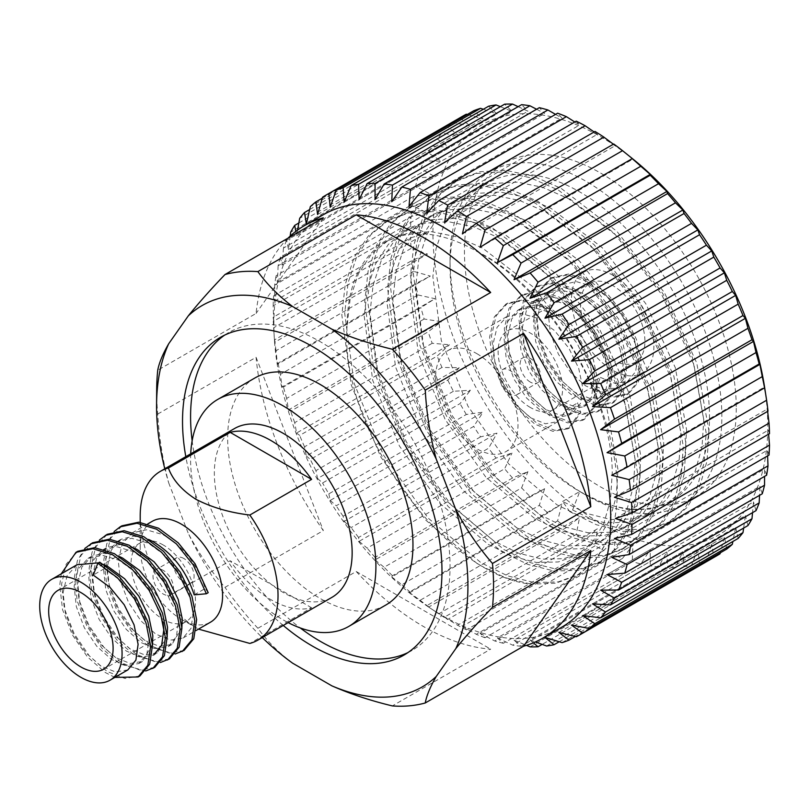 <?xml version="1.0" encoding="UTF-8"?>
<svg xmlns="http://www.w3.org/2000/svg" width="810" height="810" viewBox="0 0 810 810"><rect width="100%" height="100%" fill="white"/><g stroke="black" fill="none" stroke-linecap="round" stroke-linejoin="round"><path stroke-width="0.61" stroke-dasharray="4.05 3.04" d="M530.337 382.097A14.479 8.363 60 0 1 520.881 369.34A14.479 8.363 60 0 1 523.108 357.736A14.479 8.363 60 0 1 530.337 358.455A14.479 8.363 60 0 1 539.804 371.213A14.479 8.363 60 0 1 537.577 382.806A14.479 8.363 60 0 1 530.337 382.097M509.753 393.984A14.479 8.363 60 0 1 500.296 381.226A14.479 8.363 60 0 1 502.514 369.623A14.479 8.363 60 0 1 509.753 370.342A14.479 8.363 60 0 1 519.21 383.1A14.479 8.363 60 0 1 516.993 394.703A14.479 8.363 60 0 1 509.753 393.984M163.256 570.382A14.479 8.363 -120 0 0 156.016 569.673A14.479 8.363 -120 0 0 153.799 581.266A14.479 8.363 -120 0 0 163.256 594.024A14.479 8.363 -120 0 0 170.495 594.742A14.479 8.363 -120 0 0 172.712 583.139A14.479 8.363 -120 0 0 163.256 570.382M183.85 558.495A14.479 8.363 -120 0 0 176.61 557.776A14.479 8.363 -120 0 0 174.393 569.379A14.479 8.363 -120 0 0 183.85 582.137A14.479 8.363 -120 0 0 191.089 582.856A14.479 8.363 -120 0 0 193.306 571.253A14.479 8.363 -120 0 0 183.85 558.495M612.704 359.923A45.562 26.305 60 0 1 582.947 319.768A45.562 26.305 60 0 1 589.923 283.257A45.562 26.305 60 0 1 612.704 285.515A45.562 26.305 60 0 1 642.472 325.671A45.562 26.305 60 0 1 635.496 362.181A45.562 26.305 60 0 1 612.704 359.923M530.337 407.47A45.562 26.305 60 0 1 500.58 367.325A45.562 26.305 60 0 1 507.556 330.814A45.562 26.305 60 0 1 530.337 333.072A45.562 26.305 60 0 1 560.105 373.218A45.562 26.305 60 0 1 553.129 409.728A45.562 26.305 60 0 1 530.337 407.47M163.256 544.998A45.562 26.305 -120 0 0 140.474 542.751A45.562 26.305 -120 0 0 133.488 579.261A45.562 26.305 -120 0 0 163.256 619.407A45.562 26.305 -120 0 0 186.037 621.665A45.562 26.305 -120 0 0 193.023 585.154A45.562 26.305 -120 0 0 163.256 544.998M190.715 453.833A131.048 75.664 -120 0 0 283.247 619.933A131.048 75.664 -120 0 0 288.158 622.627M254.785 378.047A131.048 75.664 -120 0 0 234.697 483.054A131.048 75.664 -120 0 0 320.304 598.529A131.048 75.664 -120 0 0 385.833 605.019M192.142 440.751A183.465 105.928 -120 0 0 300.206 627.922M407.916 652.597A183.465 105.928 -120 0 0 412.037 650.42A183.465 105.928 -120 0 0 450.036 566.433A183.465 105.928 -120 0 0 369.947 381.804A183.465 105.928 -120 0 0 228.572 332.647A183.465 105.928 -120 0 0 224.633 335.127M283.247 625.462A183.465 105.928 60 0 1 185.804 456.668M450.036 266.844A183.465 105.928 60 0 1 488.035 182.857A183.465 105.928 60 0 1 629.41 232.004A183.465 105.928 60 0 1 709.489 416.634A183.465 105.928 60 0 1 671.49 500.62A183.465 105.928 60 0 1 579.758 491.538L579.758 491.538A183.465 105.928 60 0 1 450.036 266.844L450.036 259.706A192.203 110.97 -120 0 0 585.934 495.102A192.203 110.97 -120 0 0 682.04 504.62A192.203 110.97 -120 0 0 721.842 416.634A192.203 110.97 -120 0 0 637.946 223.216A192.203 110.97 -120 0 0 489.837 171.72A192.203 110.97 -120 0 0 450.036 259.706M736.26 408.311A192.203 110.97 60 0 1 696.448 496.297A192.203 110.97 60 0 1 548.35 444.811A192.203 110.97 60 0 1 464.444 251.383A192.203 110.97 60 0 1 504.255 163.397A192.203 110.97 60 0 1 652.364 214.893A192.203 110.97 60 0 1 736.26 408.311M764.579 387.099A236.753 136.688 60 0 1 767.769 426.505A236.753 136.688 60 0 1 600.352 523.159A236.753 136.688 60 0 1 432.945 233.199A236.753 136.688 60 0 1 632.883 159.003M410.63 226.476L273.162 305.836L273.699 321.165L426.576 232.905L410.63 226.476A253.854 146.569 60 0 1 411.095 216.503L427.518 212.817L412.128 205.71A253.854 146.569 60 0 1 413.515 196.385L430.312 194.035L415.581 186.381A253.854 146.569 60 0 1 417.879 177.795L434.94 176.762L420.947 168.682A253.854 146.569 60 0 1 424.126 160.947L441.349 161.19L428.156 152.817A253.854 146.569 60 0 1 432.186 146.002L449.469 147.481L437.147 138.956A253.854 146.569 60 0 1 441.987 133.144L459.209 135.776L447.808 127.241A253.854 146.569 60 0 1 453.397 122.502L470.468 126.228L460.039 117.825A253.854 146.569 60 0 1 463.138 115.941M467.299 114.473L483.104 118.928L473.678 110.798M483.347 109.259L497.006 113.957L488.602 106.221M500.337 106.657L512.001 111.375L504.64 104.176M518.147 106.657L527.938 111.193L521.61 104.662M536.615 109.249L544.634 113.43L539.328 107.679M555.559 114.382L561.907 118.068L557.604 113.197M574.796 121.986L579.575 125.034L576.234 121.156M594.135 131.969L597.426 134.257L595.026 131.463M613.383 144.22L615.286 145.648L613.747 144.008M768.001 411.166L767.343 409.02L767.637 411.379M769.5 433.664L768.275 430.181L768.619 434.17M156.674 389.964A238.211 137.528 60 0 0 156.664 391.513A238.211 137.528 60 0 0 157.737 414.062C159.135 437.866 162.78 460.789 168.682 482.831A220.168 127.109 60 0 1 164.805 468.787M561.411 627.396A238.211 137.528 60 0 1 429.108 607.378A238.211 137.528 60 0 1 274.387 339.38A238.211 137.528 60 0 1 273.871 323.848A238.211 137.528 60 0 1 323.2 214.802M287.995 238.17A238.211 137.528 -120 0 0 256.071 313.44L157.737 370.21M297.584 230.06L296.592 235.74L295.792 231.397M290.172 236.095L288.471 249.45L286.659 240.307L424.126 160.947M420.947 168.682L283.48 248.042A253.854 146.569 60 0 1 286.659 240.307M283.48 248.042L282.062 265.032L280.412 257.165L417.879 177.795M415.581 186.381L278.113 265.741A253.854 146.569 60 0 1 280.412 257.165M278.113 265.741L277.435 282.305L276.048 275.754L413.515 196.385M412.128 205.71L274.661 285.079A253.854 146.569 60 0 1 276.048 275.754M274.661 285.079L274.63 301.087L273.628 295.863L411.095 216.503M273.162 305.836A253.854 146.569 60 0 1 273.628 295.863M562.606 501.441L579.758 491.538L572.609 509.966L569.754 511.616L562.606 501.441L586.977 513.489L610.821 519.534L632.711 519.018L651.473 512.183L666.772 499.355L678.162 480.644L684.855 456.982L686.607 429.847L675.307 367.649L645.752 303.639L602.235 247.698L551.164 208.453L525.406 197.205L500.084 192.021L476.715 193.377L456.567 201.022L439.881 214.65L427.022 234.211L418.851 258.724L415.712 286.659L424.156 350.507L450.856 416.168L491.508 473.759L539.723 514.654L564.094 526.702L587.938 532.737L609.839 532.231L628.59 525.386L643.899 512.568L655.29 493.857L661.983 470.185L663.734 443.06L652.425 380.852L622.87 316.852L579.363 260.901L528.282 221.667L502.524 210.418L477.211 205.234L453.843 206.59L433.694 214.225L416.998 227.853L404.139 247.415L395.979 271.937L392.84 299.862L401.284 363.72L427.974 429.381L468.625 486.972L516.841 527.867L541.212 539.916L565.056 545.95L586.956 545.444L605.718 538.599L621.017 525.771L632.408 507.06L639.1 483.398L640.852 456.263L629.542 394.065L599.997 330.055L556.48 274.114L505.399 234.87L479.642 223.621L454.329 218.437L430.96 219.793L410.812 227.438L394.126 241.066L381.257 260.628L373.096 285.14L369.957 313.075L378.402 376.923L405.091 442.584L445.753 500.185L493.968 541.07L518.339 553.119L542.173 559.153L564.074 558.647L582.835 551.812L598.134 538.984L609.525 520.273L616.218 496.611L617.969 469.476L606.67 407.278L577.115 343.268L533.598 287.317L482.527 248.083L456.769 236.834L431.446 231.65L408.078 233.007L387.929 240.651L371.243 254.279L358.384 273.831L350.214 298.353L347.075 326.288A183.465 105.928 60 0 1 385.074 242.301A183.465 105.928 60 0 1 476.806 251.383C570.685 296.723 643.667 461.346 608.097 539.784L594.904 560.641L577.287 575.232L555.761 583.21L531.188 584.182C445.247 575.849 339.279 429.634 347.075 326.288M585.934 495.102L579.758 491.538L604.138 503.587L627.973 509.622L649.873 509.115L668.635 502.271L683.934 489.453L695.324 470.742L702.017 447.069L703.769 419.944L692.469 357.736L662.914 293.726L619.397 237.786L568.326 198.551L542.568 187.302L517.246 182.118L493.877 183.475L473.728 191.109L457.042 204.738L444.184 224.299L436.013 248.812L432.874 276.747L441.318 340.605L468.008 406.255L508.67 463.857L556.885 504.751L581.256 516.8L605.1 522.835L626.991 522.318L645.752 515.484L661.051 502.656L672.442 483.945L679.144 460.283L680.886 433.147L669.587 370.95L640.032 306.939L596.514 250.999L545.444 211.754L519.686 200.505L494.373 195.321L470.995 196.678L450.856 204.322L434.16 217.951L421.301 237.512L413.13 262.025L409.992 289.96L418.436 353.808L445.135 419.469L485.787 477.07L534.003 517.954L558.374 530.003L582.218 536.038L604.118 535.531L622.87 528.697L638.179 515.869L649.569 497.158L656.262 473.485L658.014 446.361L646.704 384.163L617.159 320.152L573.642 264.202L522.561 224.967L496.803 213.719L471.491 208.535L448.122 209.891L427.974 217.536L411.288 231.164L398.419 250.715L390.258 275.238L387.119 303.173L395.563 367.021L422.253 432.682L462.905 490.273L511.12 531.168L535.491 543.216L559.335 549.251L581.236 548.745L599.997 541.9L615.296 529.072L626.687 510.371L633.379 486.699L635.131 459.564L623.822 397.366L594.277 333.356L550.76 277.415L499.679 238.18L473.921 226.932L448.608 221.737L425.24 223.104L405.091 230.739L388.405 244.367L375.536 263.928L367.375 288.441L364.237 316.376L372.681 380.234L399.37 445.885L440.033 503.486L488.248 544.371L512.619 556.419L536.463 562.464L558.353 561.948L577.115 555.113L592.414 542.285L603.804 523.574L610.497 499.912L612.249 472.777C612.168 394.926 547.975 288.188 476.806 251.383M152.27 521.306A58.239 33.625 -120 0 0 140.201 547.965A58.239 33.625 -120 0 0 181.389 619.296A58.239 33.625 -120 0 0 210.509 622.181M181.389 619.296L198.511 629.107M140.201 515.95A97.453 56.265 60 0 0 168.399 596.423L230.172 560.763A97.453 56.265 -120 0 0 270.884 599.633A97.453 56.265 -120 0 0 311.597 607.773L249.824 643.434M234.515 428.541A97.453 56.265 -120 0 0 219.581 506.625A97.453 56.265 -120 0 0 283.247 592.505A97.453 56.265 -120 0 0 331.968 597.335M167.174 635.911L157.302 652.9L153.627 655.017L141.183 657.082L126.34 651.078L111.496 637.824L99.063 619.275L91.054 598.155L88.837 577.621L92.887 560.702L102.738 549.899L117.015 546.77L133.69 551.721L150.376 563.912L164.653 581.398L174.504 601.455L178.554 620.926L176.337 636.781L168.328 646.532L155.895 648.597L141.051 642.583L126.208 629.329L113.764 610.78L105.756 589.67L103.538 569.126L107.598 552.207L117.44 541.404L131.726 538.275L148.402 543.226L165.078 555.417L179.364 572.903L189.206 592.96L193.266 612.441L191.049 628.297L183.04 638.037L170.596 640.102L155.753 634.088L140.92 620.845L128.476 602.286L120.467 581.175L118.25 560.641L122.31 543.712L132.151 532.909L146.428 529.791L163.114 534.732C183.252 546.406 197.286 564.337 205.224 588.505L208.2 592.687M194.197 594.874L205.224 588.505M127.879 669.88L115.445 671.946L100.602 665.931L85.759 652.688L73.315 634.129L65.306 613.018L63.099 592.485L67.149 575.566L77.001 564.752M99.681 562.16L104.277 568.701L120.953 580.891L135.24 598.387L145.081 618.435L149.141 637.915L146.924 653.771L138.915 663.512L126.471 665.577L111.628 659.563L96.795 646.319L84.351 627.76L76.343 606.649L74.125 586.116L78.185 569.197L88.027 558.384L102.303 555.265L118.989 560.216L135.665 572.397L149.951 589.893L163.033 622.181M152.472 644.396L142.59 661.385L130.147 663.451L115.314 657.447L100.47 644.193L88.027 625.644L80.018 604.523L77.8 583.99L81.861 567.071L91.702 556.267L104.318 553.088L119.171 556.44M157.302 652.9L144.858 654.966L130.015 648.952L115.182 635.698L102.738 617.149L94.73 596.038L92.512 575.495L96.562 558.576L106.414 547.773L119.029 544.593L133.883 547.945M181.885 627.416L172.014 644.406L159.57 646.471L144.727 640.457L129.883 627.213L117.44 608.654L109.431 587.544L107.224 567.01L111.274 550.091L121.125 539.278L133.731 536.098L148.584 539.45M104.277 568.701L93.251 575.07M98.506 562.839L104.46 564.924M589.326 383.778L600.352 377.409L595.755 389.256L593.922 390.319L589.326 383.778L604.159 389.782L616.602 387.717L624.611 377.976L626.829 362.121L622.779 342.64L612.927 322.593L598.651 305.097L581.965 292.916L565.289 287.965L551.013 291.084L541.161 301.897L537.111 318.816L539.328 339.35L547.327 360.46L559.771 379.019L574.614 392.263L589.457 398.277L601.901 396.212L609.91 386.471L612.117 370.615L608.067 351.135L598.215 331.087L583.939 313.591L567.263 301.401L550.577 296.45L536.301 299.578L526.449 310.382L522.399 327.301L524.617 347.844L532.626 368.955L545.069 387.504L559.902 400.758L574.746 406.772L587.189 404.706L595.198 394.966L597.415 379.1L593.355 359.63L583.514 339.572L569.228 322.086L552.552 309.896L535.876 304.945L521.589 308.073L511.748 318.877L507.688 335.796L509.905 356.339L517.914 377.45L530.358 395.999L545.201 409.252L560.034 415.257L572.478 413.201L580.486 403.451L582.704 387.595L578.654 368.115L568.802 348.067L554.526 330.571L537.84 318.391L521.164 313.44L506.888 316.568L497.036 327.372L492.986 344.291L495.204 364.824L503.202 385.935L515.646 404.494L530.489 417.737L545.332 423.751L557.776 421.686L566.706 409.202L578.877 413.758L580.719 412.695L577.743 402.823L566.706 409.202M476.806 353.626A58.239 33.625 60 0 1 514.856 404.949A58.239 33.625 60 0 1 505.926 451.626A58.239 33.625 60 0 1 476.806 448.74A58.239 33.625 60 0 1 438.757 397.416A58.239 33.625 60 0 1 447.687 350.74A58.239 33.625 60 0 1 476.806 353.626M600.352 377.409L615.195 383.413L627.639 381.348L635.647 371.608L637.865 355.752L633.805 336.272L623.963 316.224L609.677 298.728L593.001 286.537L576.325 281.596L562.039 284.715L552.197 295.529L548.137 312.447L550.354 332.981L558.363 354.091L570.807 372.651L585.65 385.894L600.483 391.908L612.927 389.843L620.936 380.103L623.153 364.247L619.093 344.766L609.252 324.719L594.975 307.223L578.289 295.032L561.613 290.081L547.327 293.21L537.486 304.013L533.436 320.932L535.643 341.476L543.652 362.586L556.095 381.135L570.939 394.389L585.782 400.403L598.215 398.338L606.224 388.597L608.442 372.732L604.392 353.261L594.54 333.204L580.264 315.718L563.588 303.527L546.902 298.576L532.626 301.705L522.774 312.508L518.724 329.427L520.941 349.971L528.95 371.081L541.384 389.63L556.227 402.884L571.07 408.888L583.514 406.822L591.523 397.082L593.74 381.226L589.68 361.746L579.838 341.699L565.552 324.202L548.876 312.022L532.2 307.071L517.914 310.2L508.072 321.003L504.012 337.922L506.23 358.455L514.239 379.566L526.682 398.125L541.525 411.369L556.359 417.383L568.802 415.317L577.743 402.823M612.704 275.167A58.239 33.625 60 0 1 650.754 326.491A58.239 33.625 60 0 1 641.834 373.157A58.239 33.625 60 0 1 612.704 370.271A58.239 33.625 60 0 1 574.665 318.948A58.239 33.625 60 0 1 583.585 272.281A58.239 33.625 60 0 1 612.704 275.167M168.399 596.423C172.672 608.199 181.804 618.597 195.797 627.618M614.456 538.529L767.343 450.259L767.596 455.919M769.034 455.088L767.343 450.259M615.397 518.44L768.275 430.181M614.456 497.279L767.343 409.02M611.661 475.267L764.549 387.008M480.067 247.344L632.954 159.084M462.409 233.918L615.286 145.648M444.548 222.527L597.426 134.257M426.688 213.293L579.575 125.034M409.03 206.327L561.907 118.068M391.757 201.7L544.634 113.43M375.06 199.462L527.938 111.193M359.124 199.635L512.001 111.375M344.128 202.227L497.006 113.957M330.227 207.198L483.104 118.928M460.039 117.825L322.562 197.194M317.581 214.498L470.468 126.228M322.269 198.207L453.397 122.502M447.808 127.241L310.341 206.611M306.332 224.046L459.209 135.776M309.663 209.537L441.987 133.144M437.147 138.956L299.68 218.315M296.592 235.74L449.469 147.481M298.839 222.993L432.186 146.002M428.156 152.817L290.689 232.176M288.471 249.45L441.349 161.19M282.062 265.032L434.94 176.762M277.435 282.305L430.312 194.035M274.63 301.087L427.518 212.817M273.699 321.165L273.162 317.287L410.63 237.917L426.576 232.905M411.095 248.427L273.628 327.797L274.63 342.326L427.518 254.067L411.095 248.427A253.854 146.569 60 0 1 410.63 237.917M274.387 339.38L273.628 327.797A253.854 146.569 60 0 1 273.162 317.287M274.63 342.326L274.661 339.785L412.128 260.415L427.518 254.067M413.515 271.34L276.048 350.71L277.435 364.338L430.312 276.078L413.515 271.34A253.854 146.569 60 0 1 412.128 260.415M276.048 350.71A253.854 146.569 60 0 1 274.661 339.785M277.435 364.338L278.113 363.103L415.581 283.733L430.312 276.078M417.879 294.962L280.412 374.331L282.062 386.957L434.94 298.688L417.879 294.962A253.854 146.569 60 0 1 415.581 283.733M280.412 374.331A253.854 146.569 60 0 1 278.113 363.103M282.062 386.957L283.48 386.988L420.947 307.618L434.94 298.688M424.126 319.029L286.659 398.399L288.471 409.941L441.349 321.671L424.126 319.029A253.854 146.569 60 0 1 420.947 307.618M286.659 398.399A253.854 146.569 60 0 1 283.48 386.988M288.471 409.941L290.689 411.186L428.156 331.817L441.349 321.671M432.186 343.288L294.718 422.648L296.592 433.026L449.469 344.756L432.186 343.288A253.854 146.569 60 0 1 428.156 331.817M294.718 422.648A253.854 146.569 60 0 1 290.689 411.186M296.592 433.026L299.68 435.426L437.147 356.066L449.469 344.756M441.987 367.457L304.519 446.816L306.332 455.959L459.209 367.7L441.987 367.457A253.854 146.569 60 0 1 437.147 356.066M304.519 446.816A253.854 146.569 60 0 1 299.68 435.426M306.332 455.959L310.341 459.452L447.808 380.082L459.209 367.7M453.397 391.281L315.93 470.64L317.581 478.507L470.468 390.248L453.397 391.281A253.854 146.569 60 0 1 447.808 380.082M315.93 470.64A253.854 146.569 60 0 1 310.341 459.452M317.581 478.507L322.562 482.983L460.039 403.613L470.468 390.248M328.85 493.857L330.227 500.408L483.104 412.148L466.317 414.487L328.85 493.857A253.854 146.569 60 0 1 322.562 482.983M466.317 414.487A253.854 146.569 60 0 1 460.039 403.613M330.227 500.408L336.211 505.774L473.678 426.404L483.104 412.148M480.583 436.843L343.116 516.213L344.128 521.427L497.006 433.168L480.583 436.843A253.854 146.569 60 0 1 473.678 426.404M343.116 516.213A253.854 146.569 60 0 1 336.211 505.774M344.128 521.427L351.135 527.573L488.602 448.203L497.006 433.168M496.054 458.085L358.587 537.455L359.124 541.333L512.001 453.074L496.054 458.085A253.854 146.569 60 0 1 488.602 448.203M358.587 537.455A253.854 146.569 60 0 1 351.135 527.573M359.124 541.333L367.173 548.137L504.64 468.767L512.001 453.074M512.548 477.991L375.081 557.361L375.06 559.913L527.938 471.643L512.548 477.991A253.854 146.569 60 0 1 504.64 468.767M375.081 557.361A253.854 146.569 60 0 1 367.173 548.137M375.06 559.913L384.142 567.243L521.61 487.883L527.938 471.643M529.902 496.338L392.435 575.707L391.757 576.953L544.634 488.683L529.902 496.338A253.854 146.569 60 0 1 521.61 487.883M392.435 575.707A253.854 146.569 60 0 1 384.142 567.243M391.757 576.953L401.861 584.688L539.328 505.329L544.634 488.683M547.904 512.933L410.437 592.302L409.03 592.262L561.907 504.002L547.904 512.933A253.854 146.569 60 0 1 539.328 505.329M410.437 592.302A253.854 146.569 60 0 1 401.861 584.688M409.03 592.262L420.137 600.281L557.604 520.911L561.907 504.002M566.382 527.583L428.905 606.943L426.688 605.698L579.575 517.428L566.382 527.583A253.854 146.569 60 0 1 557.604 520.911M428.905 606.943A253.854 146.569 60 0 1 420.137 600.281M426.688 605.698L438.767 613.838L576.234 534.468L579.575 517.428M429.108 607.378L438.767 613.838A253.854 146.569 60 0 0 447.636 619.488L444.548 617.088L597.426 528.819L585.103 540.128A253.854 146.569 60 0 1 576.234 534.468M585.103 540.128L447.636 619.488M444.548 617.088L457.549 625.219L595.026 545.849L597.426 528.819M603.885 550.435L466.418 629.795L462.409 626.312L615.286 538.053L603.885 550.435A253.854 146.569 60 0 1 595.026 545.849M466.418 629.795A253.854 146.569 60 0 1 457.549 625.219M462.409 626.312L476.28 634.291L613.747 554.931L615.286 538.053M622.525 558.394L485.058 637.753L480.067 633.278L632.954 545.019L622.525 558.394A253.854 146.569 60 0 1 613.747 554.931M485.058 637.753A253.854 146.569 60 0 1 476.28 634.291M480.067 633.278L494.748 640.973L632.225 561.603L632.954 545.019M640.801 563.902L503.334 643.272L497.34 637.915L650.227 549.646L640.801 563.902A253.854 146.569 60 0 1 632.225 561.603M503.334 643.272A253.854 146.569 60 0 1 494.748 640.973M497.34 637.915L512.76 645.175L650.227 565.815L650.227 549.646M658.52 566.919L521.053 646.289L514.036 640.153L666.924 551.883L658.52 566.919A253.854 146.569 60 0 1 650.227 565.815M521.053 646.289A253.854 146.569 60 0 1 512.76 645.175M530.104 646.866L667.572 567.496L666.924 551.883M514.036 640.153L526.46 645.347M533.334 642.836L529.973 639.971L682.85 551.711L675.489 567.405A253.854 146.569 60 0 1 667.572 567.496M675.489 567.405L542.133 644.396M546.608 646.005L684.075 566.646L682.85 551.711M529.973 639.971L535.39 641.955M544.968 637.389L697.856 549.119L691.527 565.36A253.854 146.569 60 0 1 684.075 566.646M691.527 565.36L559.204 641.753M562.079 642.624L699.546 563.264L697.856 549.119M558.87 632.418L711.747 544.148L706.442 560.793A253.854 146.569 60 0 1 699.546 563.264M706.442 560.793L575.313 636.498M576.345 636.751L713.812 557.381L711.747 544.148M716.992 555.64A253.854 146.569 60 0 1 713.812 557.381M571.516 625.117L724.393 536.848L720.353 552.764M726.732 549.079L724.393 536.848M582.765 615.57L735.652 527.3L732.888 541.475M738.143 538.437L735.652 527.3M592.505 603.865L745.392 515.606L743.641 528.059M747.944 525.579L745.392 515.606M600.625 590.156L753.503 501.896L752.541 512.639M756.003 510.644L753.503 501.896M607.034 574.584L759.912 486.314L759.527 495.356M762.25 493.786L759.912 486.314M611.661 557.31L764.549 469.041L764.559 476.381M292.613 663.177C278.63 652.607 267.057 640.963 257.874 628.276L356.208 571.506A238.211 137.528 -120 0 0 490.678 649.144L392.344 705.915M356.208 571.506L490.678 649.144M157.737 414.062L256.071 357.291A238.211 137.528 -120 0 0 323.311 530.59L224.977 587.361C210.813 571.01 198.592 553.038 188.315 533.436A220.168 127.109 60 0 0 262.258 637.581M256.071 357.291L323.311 530.59M323.311 217.779L256.071 313.44M257.874 628.276A238.211 137.528 60 0 1 224.977 587.361M168.682 482.831L188.315 533.436M766.614 475.197L764.549 469.041M311.597 607.773L230.172 560.763M139.948 675.915L124.922 678.486L107.031 671.409L89.151 655.705L74.125 633.663L64.395 608.573L61.57 584.172L66.228 564.084L77.8 551.296M154.659 667.43L139.634 669.991L121.743 662.924L103.852 647.21L88.837 625.178L79.097 600.088L76.282 575.677L80.939 555.589L92.512 542.801M169.361 658.935L154.335 661.497L136.455 654.429L118.564 638.726L103.538 616.683L93.808 591.594L90.983 567.182L95.641 547.094L107.214 534.306M184.072 650.44L169.047 653.012L151.166 645.934L133.275 630.231L118.25 608.188L108.52 583.099L105.695 558.697L110.352 538.61L121.925 525.812M114.878 677.393L105.199 672.472L87.308 656.768L72.282 634.726L62.552 609.636L59.727 585.235L61.266 573.834M145.689 671.004L119.91 663.987L102.019 648.273L86.994 626.241L77.264 601.141L74.439 576.74L77.385 560.672L84.766 548.491M160.4 662.509L134.612 655.492L116.731 639.779L101.706 617.746L91.965 592.657L89.151 568.245L92.097 552.187L99.468 539.997M175.112 654.024L149.323 646.998L131.433 631.294L116.407 609.252L106.677 584.162L103.852 559.761L106.809 543.692L114.18 531.512M593.922 390.319L611.803 397.386L626.829 394.814L636.569 383.089L639.384 364.065L634.726 340.716L623.153 316.69L606.295 295.711L586.562 281.06L566.838 275.056L549.98 278.68L538.407 291.478L533.739 311.567L536.564 335.968L546.294 361.058L561.32 383.1L579.211 398.803L597.102 405.871L612.127 403.309L621.857 391.584L624.682 372.559L620.014 349.211L608.442 325.175L591.583 304.206L571.86 289.555L552.126 283.551L535.268 287.175L523.695 299.963L519.038 320.051L521.853 344.463L531.593 369.552L546.618 391.584L564.499 407.298L582.39 414.366L597.415 411.804L607.146 400.069L609.971 381.044L605.313 357.696L593.74 333.669L576.872 312.69L557.148 298.05L537.425 292.046L520.557 295.67L508.984 308.458L504.326 328.546L507.151 352.947L516.881 378.047L531.907 400.079L549.798 415.793L567.678 422.86L582.704 420.289L592.444 408.564L595.259 389.539L590.601 366.191L579.029 342.164L562.17 321.185L542.437 306.544L522.713 300.53L505.855 304.155L494.282 316.953L489.615 337.041L492.44 361.442L502.17 386.532L517.195 408.574L535.086 424.278L552.977 431.345L568.002 428.784L578.877 413.758M595.755 389.256L613.646 396.323L628.671 393.751L638.401 382.026L641.226 363.001L636.569 339.653L624.996 315.627L608.128 294.648L588.404 280.007L568.681 273.993L551.812 277.627L540.24 290.415L535.582 310.503L538.407 334.905L548.137 359.994L563.163 382.036L581.053 397.74L598.934 404.818L613.96 402.246L623.7 390.521L626.515 371.496L621.857 348.148L610.284 324.121L593.426 303.142L573.693 288.492L553.969 282.488L537.111 286.112L525.538 298.9L520.87 318.988L523.695 343.399L533.426 368.489L548.451 390.531L566.342 406.235L584.233 413.302L599.248 410.741L608.988 399.006L611.813 379.981L607.146 356.643L595.573 332.606L578.715 311.637L558.991 296.986L539.258 290.982L522.399 294.607L510.826 307.395L506.169 327.483L508.984 351.894L518.724 376.984L533.749 399.016L551.63 414.73L569.521 421.797L584.547 419.236L594.277 407.501L597.102 388.476L592.444 365.128L580.871 341.101L564.003 320.122L544.279 305.481L524.556 299.467L507.688 303.102L496.115 315.89L491.457 335.978L494.282 360.379L504.012 385.479L519.038 407.511L536.929 423.215L554.809 430.292L569.835 427.72L580.719 412.695M569.754 511.616L596.514 524.779L622.708 531.35L646.765 530.753L667.379 523.219L684.207 509.136L696.752 488.592L704.163 462.632L706.148 432.864L693.897 364.652L661.659 294.455L614.122 233.088L558.313 190.026L530.165 177.663L502.504 171.943L476.968 173.391L454.967 181.723L436.752 196.617L422.729 218.001L413.849 244.822L410.478 275.38L419.874 345.242L449.246 417.099L493.918 480.107L546.871 524.829L573.632 537.992L599.825 544.563L623.882 543.956L644.497 536.433L661.324 522.339L673.879 501.805L681.281 475.834L683.265 446.077L671.014 377.865L638.776 307.668L591.249 246.301L535.43 203.239L507.283 190.876L479.621 185.156L454.086 186.604L432.084 194.937L413.869 209.82L399.846 231.215L390.977 258.025L387.605 288.593L396.991 358.455L426.364 430.302L471.035 493.32L523.989 538.032L550.76 551.195L576.943 557.766L601.01 557.169L621.624 549.636L638.452 535.552L650.997 515.018L658.398 489.048L660.383 459.29L648.142 391.068L615.904 320.871L568.367 259.514L512.558 216.442L484.4 204.09L456.739 198.359L431.214 199.817L409.202 208.14L390.987 223.034L376.974 244.417L368.094 271.239L364.723 301.796L374.109 371.668L403.481 443.515L448.163 506.533L501.117 551.245L527.877 564.408L554.07 570.979L578.127 570.382L598.742 562.849L615.57 548.765L628.115 528.221L635.526 502.261L637.5 472.493L625.259 404.281L593.021 334.084L545.484 272.717L489.675 229.655L461.518 217.293L433.856 211.572L408.331 213.02L386.329 221.353L368.104 236.247L354.091 257.631L345.212 284.442L341.84 315.009L351.226 384.871L380.609 456.718L425.28 519.736L478.234 564.459L504.994 577.611L531.188 584.182M572.609 509.966L599.38 523.128L625.563 529.699L649.62 529.102L670.245 521.569L687.072 507.485L699.617 486.942L707.019 460.981L709.003 431.214L696.752 363.001L664.524 292.805L616.987 231.437L561.168 188.376L533.021 176.013L505.359 170.292L479.824 171.74L457.822 180.073L439.607 194.967L425.584 216.351L416.715 243.162L413.343 273.729L422.729 343.592L452.101 415.449L496.783 478.457L549.737 523.179L576.497 536.331L602.691 542.903L626.748 542.305L647.362 534.782L664.19 520.688L676.735 500.155L684.136 474.184L686.121 444.427L673.879 376.215L641.641 306.008L594.105 244.65L538.296 201.589L510.138 189.226L482.476 183.506L456.951 184.953L434.95 193.286L416.725 208.17L402.712 229.564L393.832 256.375L390.46 286.932L399.846 356.805L429.229 428.652L473.901 491.67L526.854 536.382L553.615 549.544L579.808 556.116L603.865 555.518L624.48 547.985L641.307 533.901L653.862 513.358L661.264 487.397L663.248 457.64L650.997 389.418L618.759 319.221L571.222 257.853L515.413 214.792L487.266 202.439L459.604 196.708L434.069 198.156L412.067 206.489L393.852 221.383L379.829 242.767L370.95 269.588L367.578 300.145L376.974 370.018L406.347 441.865L451.018 504.883L503.972 549.595L530.742 562.758L556.926 569.329L580.983 568.731L601.597 561.198L618.435 547.104L630.98 526.571L638.381 500.61L640.366 470.843L628.115 402.631L595.887 332.434L548.35 271.067L492.531 228.005L464.383 215.642L436.722 209.922L411.186 211.369L389.185 219.702L370.97 234.596L356.947 255.98L348.077 282.791L344.706 313.359L354.091 383.221L383.464 455.068L428.136 518.086L481.089 562.798L507.86 575.961L534.043 582.532L558.11 581.934L578.725 574.412L595.553 560.317L608.097 539.784M502.514 369.623L523.108 357.736M176.61 557.776L156.016 569.673M507.556 330.814L589.923 283.257M140.474 542.751L58.107 590.298M403.977 655.077L412.037 650.42M682.04 504.62L696.448 496.297M577.115 555.113L582.835 551.812M599.997 541.9L605.718 538.599M622.87 528.697L628.59 525.386M645.752 515.484L651.473 512.183M668.635 502.271L671.49 500.62M405.091 230.739L410.812 227.438M427.974 217.536L433.694 214.225M450.856 204.322L456.577 201.022M473.728 191.109L488.035 182.857M183.04 638.037L196.05 630.524M138.915 663.512L142.59 661.385M168.328 646.532L172.014 644.406M88.027 558.384L91.702 556.267M102.738 549.899L106.414 547.773M117.44 541.404L121.125 539.278M572.478 413.201L568.802 415.317M557.776 421.686L505.926 451.626M641.834 373.157L627.639 381.348M616.602 387.717L612.927 389.843M601.901 396.212L598.215 398.338M587.189 404.706L583.514 406.822M583.585 272.281L562.039 284.715M551.013 291.084L547.337 293.21M536.301 299.578L532.626 301.705M521.589 308.073L517.914 310.2M506.888 316.568L447.687 350.74M132.151 532.909L147.876 523.837M140.201 547.965L140.201 522.308M385.074 242.301L387.929 240.651M489.837 171.72L504.255 163.397M220.512 337.304L228.572 332.647M626.829 394.814L628.671 393.751M549.98 278.68L551.812 277.627M612.127 403.309L613.96 402.246M535.268 287.175L537.111 286.112M597.415 411.804L599.248 410.741M520.557 295.67L522.399 294.607M582.704 420.289L584.547 419.236M505.855 304.155L507.688 303.102M568.002 428.784L569.835 427.72M186.037 621.665L103.67 669.222M553.129 409.728L635.496 362.181M670.245 521.569L667.379 523.219M457.822 180.073L454.967 181.723M647.362 534.782L644.497 536.433M434.95 193.286L432.084 194.937M624.48 547.985L621.624 549.636M412.067 206.489L409.202 208.14M601.597 561.198L598.742 562.849M389.185 219.702L386.329 221.353M578.725 574.412L577.287 575.232M191.089 582.856L170.495 594.742M516.993 394.703L537.577 382.806"/><path stroke-width="1.21" d="M80.889 592.555A45.562 26.305 -120 0 0 58.107 590.298A45.562 26.305 -120 0 0 51.121 626.808A45.562 26.305 -120 0 0 80.889 666.964A45.562 26.305 -120 0 0 103.67 669.222A45.562 26.305 -120 0 0 110.656 632.711A45.562 26.305 -120 0 0 80.889 592.555M288.158 622.627A131.048 75.664 -120 0 0 348.766 626.424A131.048 75.664 -120 0 0 368.854 521.417A131.048 75.664 -120 0 0 283.247 405.931A131.048 75.664 -120 0 0 217.718 399.441A131.048 75.664 -120 0 0 190.715 453.833M348.766 626.424L385.833 605.019A131.048 75.664 -120 0 0 405.911 500.013A131.048 75.664 -120 0 0 320.304 384.537A131.048 75.664 -120 0 0 254.785 378.047L217.718 399.441M224.633 335.127A183.465 105.928 -120 0 0 190.583 416.634A183.465 105.928 -120 0 0 192.142 440.751M300.206 627.922A183.465 105.928 -120 0 0 407.916 652.597M185.804 456.668A183.465 105.928 60 0 1 182.523 421.291A183.465 105.928 60 0 1 220.512 337.304A183.465 105.928 60 0 1 361.888 386.461A183.465 105.928 60 0 1 441.976 571.09A183.465 105.928 60 0 1 403.977 655.077A183.465 105.928 60 0 1 283.247 625.462M627.851 154.953L632.954 159.084L632.225 158.649L494.748 238.018L480.067 247.344L485.058 230.04A253.854 146.569 60 0 0 476.28 223.368L613.747 144.008A253.854 146.569 60 0 1 622.525 150.67L632.883 159.003A236.753 136.688 60 0 1 764.579 387.099L766.614 400.241A253.854 146.569 60 0 1 768.001 411.166L630.534 490.536L614.456 497.279L631.567 502.524A253.854 146.569 60 0 1 632.033 513.034L769.5 433.664A253.854 146.569 60 0 0 769.034 423.154L631.567 502.524M297.584 230.06L299.68 218.315A253.854 146.569 60 0 1 304.519 212.514L306.332 224.046L310.341 206.611A253.854 146.569 60 0 1 315.93 201.872L317.581 214.498L322.562 197.194A253.854 146.569 60 0 1 325.671 195.311L463.138 115.941A253.854 146.569 60 0 1 466.317 114.2L467.299 114.473M476.28 223.368L462.409 233.918L466.418 216.483L603.885 137.113A253.854 146.569 60 0 0 595.026 131.463L457.549 210.823L444.548 222.527L447.636 205.102L585.103 125.732A253.854 146.569 60 0 0 576.234 121.156L438.767 200.515L426.688 213.293L428.905 196.02L566.382 116.65A253.854 146.569 60 0 0 557.604 113.197L420.137 192.557L409.03 206.327L410.437 189.348L547.904 109.978A253.854 146.569 60 0 0 539.328 107.679L401.861 187.049L391.757 201.7L392.435 185.136L529.902 105.776A253.854 146.569 60 0 0 521.61 104.662L384.142 184.022L375.06 199.462L375.081 183.455L512.548 104.085A253.854 146.569 60 0 0 504.64 104.176L367.173 183.536L359.124 199.635L358.587 184.305L496.054 104.946A253.854 146.569 60 0 0 488.602 106.221L351.135 185.591L344.128 202.227L343.116 187.687A253.854 146.569 60 0 0 336.211 190.158L473.678 110.798A253.854 146.569 60 0 1 480.583 108.327L483.347 109.259M496.054 104.946L500.337 106.657M512.548 104.085L518.147 106.657M529.902 105.776L536.615 109.249M547.904 109.978L555.559 114.382M566.382 116.65L574.796 121.986M585.103 125.732L594.135 131.969M603.885 137.113L613.383 144.22M632.225 158.649A253.854 146.569 60 0 1 640.801 166.263L650.227 174.393L650.227 175.244A253.854 146.569 60 0 1 658.52 183.708L666.924 191.433L667.572 193.59A253.854 146.569 60 0 1 675.489 202.814L682.85 210.013L684.075 213.496A253.854 146.569 60 0 1 691.527 223.378L697.856 229.918L699.546 234.738A253.854 146.569 60 0 1 706.442 245.177L711.747 250.938L713.812 257.094A253.854 146.569 60 0 1 720.09 267.968L724.393 272.838L726.732 280.311A253.854 146.569 60 0 1 732.321 291.499L735.652 295.387L738.143 304.135A253.854 146.569 60 0 1 742.983 315.525L745.392 318.32L747.944 328.303A253.854 146.569 60 0 1 751.974 339.765L753.503 341.405L756.003 352.552A253.854 146.569 60 0 1 759.183 363.963L759.912 364.389L762.25 376.62A253.854 146.569 60 0 1 764.549 387.848L765.572 393.488M767.637 411.379L769.034 423.154M164.805 468.787A220.168 127.109 60 0 1 156.563 406.306A220.168 127.109 60 0 1 156.573 404.878A220.168 127.109 60 0 1 168.682 343.774C162.769 354.031 159.124 362.839 157.737 370.21A238.211 137.528 60 0 0 156.674 389.964L156.573 404.878M492.47 563.466A238.211 137.528 60 0 1 493.553 586.015A238.211 137.528 60 0 1 492.47 607.318C478.305 622.07 466.084 635.83 455.807 648.607A220.168 127.109 60 0 0 455.807 509.551C466.044 529.092 478.264 547.064 492.47 563.466L590.804 506.695A238.211 137.528 -120 0 0 523.574 333.396L425.24 390.167C426.617 413.89 430.262 436.813 436.175 458.936A220.168 127.109 60 0 0 331.887 329.194C350.203 337.264 370.362 343.946 392.344 349.252L490.678 292.481A238.211 137.528 -120 0 0 356.208 214.842L257.874 271.613C266.996 284.249 278.579 295.893 292.613 306.524A220.168 127.109 60 0 0 188.315 315.839C198.551 303.112 210.772 289.342 224.977 274.55L323.311 217.779A238.211 137.528 -120 0 0 304.337 225.696A238.211 137.528 -120 0 0 287.995 238.17M304.337 225.696L323.2 214.802A238.211 137.528 60 0 1 506.766 278.62A238.211 137.528 60 0 1 610.75 518.349A238.211 137.528 60 0 1 561.411 627.396L542.548 638.29A238.211 137.528 -120 0 0 590.804 550.547L492.47 607.318M224.977 274.55A238.211 137.528 60 0 1 257.874 271.613M392.344 349.252A238.211 137.528 60 0 1 425.24 390.167M768.619 434.17L769.5 445.115L632.033 524.475L615.397 518.44L632.033 513.034M766.614 400.241L629.137 479.611A253.854 146.569 60 0 1 630.534 490.536M629.137 479.611L611.661 475.267L627.082 467.218L764.549 387.848M762.25 376.62L624.783 455.99A253.854 146.569 60 0 1 627.082 467.218M624.783 455.99L607.034 452.658L621.715 443.333L759.183 363.963M756.003 352.552L618.536 431.922A253.854 146.569 60 0 1 621.715 443.333M618.536 431.922L600.625 429.675L614.506 419.134L751.974 339.765M747.944 328.303L610.467 407.663A253.854 146.569 60 0 1 614.506 419.134M610.467 407.663L592.505 406.59L605.515 394.885L742.983 315.525M738.143 304.135L600.676 383.494A253.854 146.569 60 0 1 605.515 394.885M600.676 383.494L582.765 383.646L594.844 370.869L732.321 291.499M726.732 280.311L589.255 359.67A253.854 146.569 60 0 1 594.844 370.869M589.255 359.67L571.516 361.098L582.623 347.338L720.09 267.968M713.812 257.094L576.345 336.464A253.854 146.569 60 0 1 582.623 347.338M576.345 336.464L558.87 339.198L568.974 324.547L706.442 245.177M699.546 234.738L562.079 314.108A253.854 146.569 60 0 1 568.974 324.547M562.079 314.108L544.968 318.178L554.05 302.748L691.527 223.378M684.075 213.496L546.608 292.866A253.854 146.569 60 0 1 554.05 302.748M546.608 292.866L529.973 298.272L538.022 282.184L675.489 202.814M667.572 193.59L530.104 272.96A253.854 146.569 60 0 1 538.022 282.184M530.104 272.96L514.036 279.703L521.053 263.068L658.52 183.708M650.227 175.244L512.76 254.603A253.854 146.569 60 0 1 521.053 263.068M512.76 254.603L497.34 262.663L503.334 245.622L640.801 166.263M494.748 238.018A253.854 146.569 60 0 1 503.334 245.622M457.549 210.823A253.854 146.569 60 0 1 466.418 216.483M438.767 200.515A253.854 146.569 60 0 1 447.636 205.102M420.137 192.557A253.854 146.569 60 0 1 428.905 196.02M401.861 187.049A253.854 146.569 60 0 1 410.437 189.348M384.142 184.022A253.854 146.569 60 0 1 392.435 185.136M367.173 183.536A253.854 146.569 60 0 1 375.081 183.455M351.135 185.591A253.854 146.569 60 0 1 358.587 184.305M336.211 190.158L330.227 207.198L328.85 193.57L466.317 114.2M325.671 195.311A253.854 146.569 60 0 1 328.85 193.57M295.792 231.397L294.718 225.372L298.839 222.993M290.172 236.095L290.689 232.176A253.854 146.569 60 0 1 294.718 225.372M196.05 630.524L210.509 622.181A58.239 33.625 -120 0 0 219.439 575.505A58.239 33.625 -120 0 0 181.389 524.181A58.239 33.625 -120 0 0 152.27 521.306L147.876 523.837M198.511 629.107L249.824 643.434A97.453 56.265 60 0 0 257.833 640.133L331.968 597.335A97.453 56.265 -120 0 0 346.903 519.24A97.453 56.265 -120 0 0 283.247 433.36A97.453 56.265 -120 0 0 234.515 428.541L160.39 471.339A97.453 56.265 60 0 1 168.399 468.028L230.172 432.368L311.597 479.368A97.453 56.265 -120 0 0 270.884 440.498A97.453 56.265 -120 0 0 230.172 432.368M168.399 468.028C172.712 479.854 181.845 490.252 195.797 499.223C211.43 507.303 229.443 512.578 249.824 515.038A97.453 56.265 60 0 1 257.833 640.133M249.824 515.038L311.597 479.368M148.584 539.45L152.077 541.1C172.257 552.845 186.3 570.766 194.197 594.874L206.358 593.75L208.2 592.687L195.109 563.821L178.24 542.842L158.517 528.201L138.793 522.187L121.925 525.812L120.093 526.875L136.951 523.25L156.674 529.254L176.408 543.905L193.266 564.884L206.358 593.75M80.889 582.208A58.239 33.625 60 0 1 118.938 633.531A58.239 33.625 60 0 1 110.008 680.197A58.239 33.625 60 0 1 80.889 677.312A58.239 33.625 60 0 1 42.839 625.988A58.239 33.625 60 0 1 51.769 579.322A58.239 33.625 60 0 1 80.889 582.208M97.848 563.223L117.572 577.874L134.43 598.843L146.002 622.88L150.66 646.228L147.845 665.253L138.105 676.978L139.948 675.915L149.678 664.19L152.503 645.165L147.845 621.817L136.272 597.79L119.404 576.811L99.681 562.16L97.848 563.223L93.251 575.07L109.927 587.26L124.203 604.756L134.055 624.804L138.105 644.284L135.888 660.14L127.879 669.88L110.008 680.197M104.46 564.924L107.953 566.585L124.639 578.765L138.915 596.261L148.767 616.309L152.817 635.789L152.472 644.396M163.033 622.181L163.843 629.421L161.635 645.276L153.627 655.017M119.171 556.44L122.664 558.09L139.34 570.28L153.627 587.766L163.468 607.824L167.528 627.294L167.174 635.911M133.883 547.945L137.376 549.595L154.052 561.786L168.328 579.282L178.18 599.329L182.23 618.81L181.885 627.416M51.769 579.322L77.001 564.752L98.506 562.839M140.201 522.308L140.201 515.95A97.453 56.265 60 0 1 160.39 471.339M630.534 545.241A253.854 146.569 60 0 1 629.137 554.567L766.614 475.197A253.854 146.569 60 0 0 768.001 465.871L630.534 545.241L614.456 538.529L631.567 534.448L769.034 455.088A253.854 146.569 60 0 0 769.5 445.115M767.596 455.919L768.001 465.871M632.033 524.475A253.854 146.569 60 0 1 631.567 534.448M607.034 452.658L759.912 364.389M600.625 429.675L753.503 341.405M592.505 406.59L745.392 318.32M582.765 383.646L735.652 295.387M571.516 361.098L724.393 272.838M558.87 339.198L711.747 250.938M544.968 318.178L697.856 229.918M529.973 298.272L682.85 210.013M514.036 279.703L666.924 191.433M497.34 262.663L650.227 174.393M485.058 230.04L622.525 150.67M343.116 187.687L480.583 108.327M315.93 201.872L322.269 198.207M304.519 212.514L309.663 209.537M526.46 645.347L530.104 646.866A253.854 146.569 60 0 0 538.022 646.775L533.334 642.836M542.133 644.396L538.022 646.775M535.39 641.955L546.608 646.005A253.854 146.569 60 0 0 554.05 644.719L544.968 637.389L562.079 642.624A253.854 146.569 60 0 0 568.974 640.153L558.87 632.418L576.345 636.751A253.854 146.569 60 0 0 579.525 635.01L716.992 555.64A253.854 146.569 60 0 0 720.09 553.756L582.623 633.126A253.854 146.569 60 0 1 579.525 635.01M559.204 641.753L554.05 644.719M575.313 636.498L568.974 640.153M720.353 552.764L720.09 553.756M582.623 633.126L571.516 625.117L589.255 628.449L726.732 549.079A253.854 146.569 60 0 0 732.321 544.34L594.844 623.7A253.854 146.569 60 0 1 589.255 628.449M732.888 541.475L732.321 544.34M594.844 623.7L582.765 615.57L600.676 617.807L738.143 538.437A253.854 146.569 60 0 0 742.983 532.636L605.515 611.995A253.854 146.569 60 0 1 600.676 617.807M743.641 528.059L742.983 532.636M605.515 611.995L592.505 603.865L610.467 604.948L747.944 525.579A253.854 146.569 60 0 0 751.974 518.775L614.506 598.134A253.854 146.569 60 0 1 610.467 604.948M752.541 512.639L751.974 518.775M614.506 598.134L600.625 590.156L618.536 590.004L756.003 510.644A253.854 146.569 60 0 0 759.183 502.909L621.715 582.269A253.854 146.569 60 0 1 618.536 590.004M759.527 495.356L759.183 502.909M621.715 582.269L607.034 574.584L624.783 573.156L762.25 493.786A253.854 146.569 60 0 0 764.549 485.21L627.082 564.57A253.854 146.569 60 0 1 624.783 573.156M764.559 476.381L764.549 485.21M627.082 564.57L611.661 557.31L629.137 554.567M590.804 506.695L523.574 333.396M455.807 648.607L436.175 676.542C430.272 686.769 426.627 695.577 425.24 702.979L523.574 646.208A238.211 137.528 -120 0 0 542.548 638.29M523.574 646.208L590.804 550.547M490.678 292.481L356.208 214.842M425.24 702.979A238.211 137.528 60 0 1 392.344 705.915C370.453 700.64 350.295 693.957 331.887 685.857A220.168 127.109 60 0 0 436.175 676.542M455.807 509.551L436.175 458.936M262.258 637.581A220.168 127.109 60 0 0 292.613 663.177L331.887 685.857M188.315 315.839L168.682 343.774M331.887 329.194L292.613 306.524M61.266 573.834L75.958 552.349L77.8 551.296L94.669 547.661L114.392 553.676L134.116 568.316L150.984 589.295L162.547 613.322L167.214 636.67L164.389 655.695L154.659 667.43L145.689 671.004M84.766 548.491L92.512 542.801L109.37 539.176L129.094 545.181L148.827 559.831L165.685 580.8L177.258 604.837L181.916 628.175L179.101 647.2L169.361 658.935L160.4 662.509M99.468 539.997L107.214 534.306L124.082 530.682L143.805 536.686L163.529 551.337L180.397 572.316L191.97 596.342L196.627 619.69L193.803 638.715L184.072 650.44L175.112 654.024M138.105 676.978L114.878 677.393M75.968 552.349L92.826 548.724L112.549 554.739L132.273 569.379L149.141 590.358L160.714 614.385L165.372 637.733L162.547 656.758L152.817 668.483M90.669 543.864L107.538 540.229L127.261 546.244L146.985 560.885L163.853 581.863L175.426 605.89L180.083 629.238L177.258 648.263L167.528 659.998M105.381 535.37L122.239 531.745L141.973 537.749L161.696 552.4L178.554 573.369L190.127 597.405L194.795 620.744L191.97 639.779L182.23 651.503M114.18 531.512L120.093 526.875"/></g></svg>
